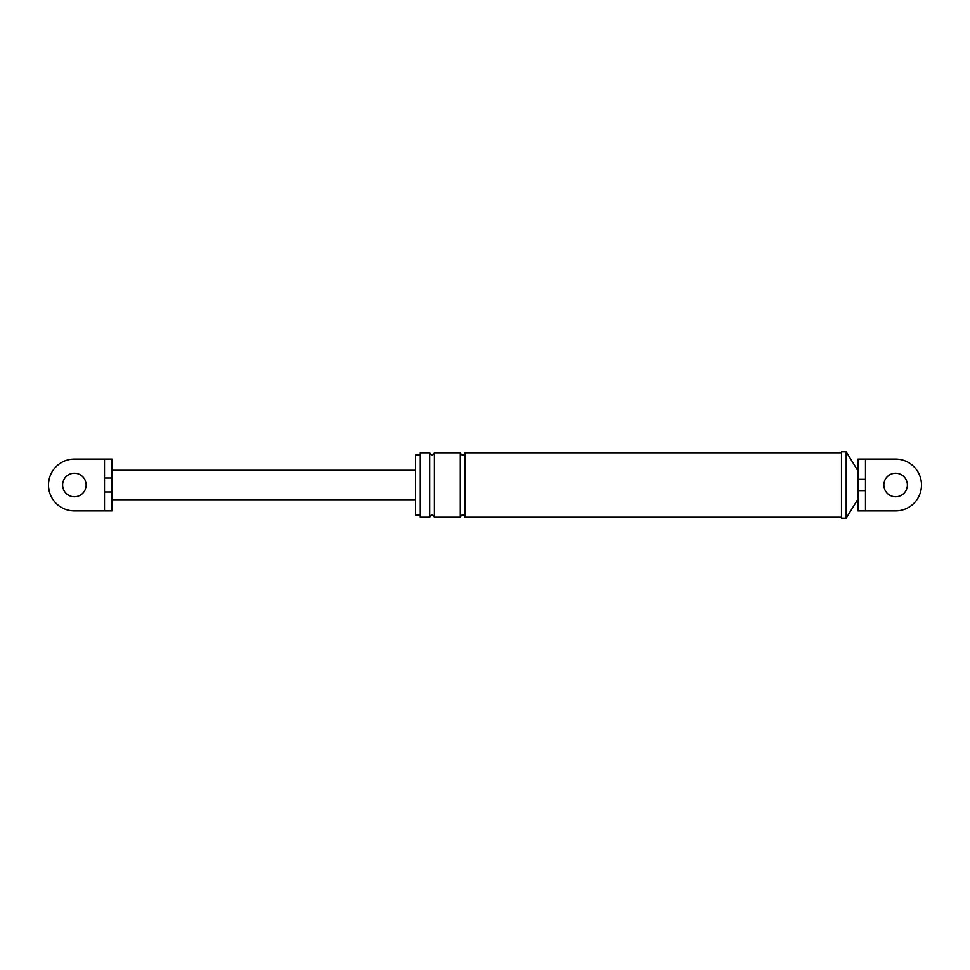 <?xml version="1.0" encoding="UTF-8"?>
<svg xmlns="http://www.w3.org/2000/svg" width="970" height="970" viewBox="0 0 970 970"><rect width="100%" height="100%" fill="white"/><g stroke="black" fill="none" stroke-linecap="round" stroke-linejoin="round"><path stroke-width="1.45" d="M865.495 479.362L857.965 479.362L857.965 459.113L865.495 459.113L865.495 490.638L857.965 490.638L857.965 459.113M857.965 510.887L857.965 490.638L857.965 510.887L895.613 510.887L865.495 510.887L865.495 490.638M865.495 459.113L895.613 459.113A25.887 25.887 0 0 1 921.5 485A25.887 25.887 0 0 1 895.613 510.887M420.289 452.76L420.289 517.24L420.289 514.997L415.584 514.997L415.584 455.003L420.289 455.003L420.289 452.76L429.698 452.76C431.274 455.791 432.838 455.791 434.402 452.76L460.289 452.76C461.865 455.791 463.43 455.791 464.994 452.76L841.499 452.76M420.289 514.997L420.289 455.003M857.965 499.113L846.204 518.174L841.499 518.174L841.499 451.826L846.204 451.826L857.965 470.886M895.613 496.761A11.761 11.761 0 0 1 883.852 485A11.761 11.761 0 0 1 895.613 473.239A11.761 11.761 0 0 1 907.386 485A11.761 11.761 0 0 1 895.613 496.761M420.289 517.24L429.698 517.24L429.698 452.76M429.698 517.24C431.274 514.209 432.838 514.209 434.402 517.24L434.402 452.76M434.402 517.24L460.289 517.24C461.865 514.209 463.43 514.209 464.994 517.24L464.994 452.76M460.289 517.24L460.289 452.76M846.204 518.174L846.204 451.826M464.994 517.24L841.499 517.24M104.505 459.113L74.387 459.113A25.887 25.887 0 0 0 48.5 485A25.887 25.887 0 0 0 74.387 510.887L104.505 510.887L104.505 459.113L112.035 459.113L112.035 478.016L104.505 478.016M74.387 496.761A11.761 11.761 0 0 1 62.613 485A11.761 11.761 0 0 1 74.387 473.239A11.761 11.761 0 0 1 86.148 485A11.761 11.761 0 0 1 74.387 496.761M112.035 478.016L112.035 510.887L112.035 491.984L104.505 491.984M415.584 470.292L112.035 470.292L112.035 459.113M112.035 510.887L104.505 510.887M112.035 499.708L415.584 499.708"/></g></svg>
